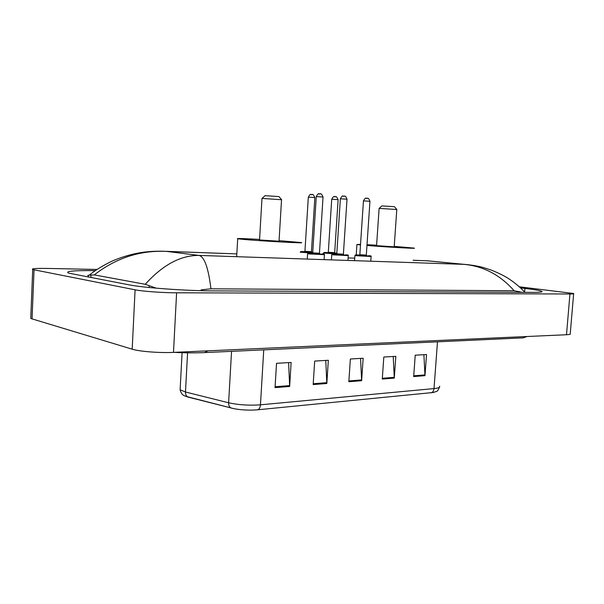 <?xml version="1.0" encoding="UTF-8"?>
<svg xmlns="http://www.w3.org/2000/svg" width="604" height="604" viewBox="0 0 604 604"><rect width="100%" height="100%" fill="white"/><g stroke="black" fill="none" stroke-linecap="round" stroke-linejoin="round"><path stroke-width="0.91" d="M573.641 293.771L570.244 333.702C570.772 334.246 569.519 334.586 566.499 334.737L173.491 352.381C159.645 353.076 139.426 351.498 132.185 349.18L32.057 318.882L30.751 318.368L30.796 317.191M519.349 286.802L573.664 293.506C574.208 293.823 572.97 293.982 569.949 293.982L176.602 292.804C162.725 292.797 142.401 291.332 135.085 289.814L32.714 269.527C30.978 268.621 35.998 268.259 47.784 268.448L96.972 269.452M95.251 270.63C73.688 270.396 64.771 271.219 68.509 273.099L129.143 284.854C143.646 287.791 186.009 290.841 213.34 290.879L532.864 292.381C540.104 292.389 543.064 292.026 541.758 291.294C539.984 290.501 534.374 289.55 524.936 288.44L520.58 287.934M521.977 292.328L514.14 290.751L210.947 288.81L201.147 289.86L201.109 290.683M156.308 288.176L145.254 284.303L94.277 274.896L88.41 275.258C87.346 275.424 87.346 275.477 88.403 275.424M145.254 284.303C162.778 264.862 180.717 255.235 199.086 255.424C204.439 256.821 208.395 267.95 210.947 288.81M514.14 290.751C500.157 274.918 483.411 266.115 463.917 264.356L468.704 264.779M160.166 251.173L166.447 251.385C140.03 250.192 115.968 258.021 94.277 274.896M430.04 261.034L424.929 260.694M413.091 260.264L427.67 260.807L464.582 264.393M439.478 387.187C436.949 392.925 436.986 390.705 433.717 392.434L257.515 409.814C249.663 410.456 241.834 410.086 234.035 408.704L185.496 396.239M275.047 387.617L276.526 363.314L291.136 362.46L289.648 386.454L275.047 387.617M382.279 379.063L383.812 357.032L395.824 356.33L394.284 378.112L382.279 379.063M413.68 376.564L415.227 355.197L426.522 354.533L424.974 375.658L413.68 376.564M313.174 384.574L314.676 361.079L328.334 360.278L326.824 383.487L313.174 384.574M348.84 381.728L350.365 358.987L363.155 358.24L361.63 380.709L348.84 381.728M360.565 358.391L361.63 380.709M325.775 360.429L326.824 383.487M423.895 354.684L424.974 375.658M393.212 356.481L394.284 378.112M288.621 362.604L289.648 386.454M396.82 209.452L394.427 206.696L381.909 205.919M396.866 209.505L379.123 208.395M376.571 245.669L394.193 246.825L396.798 209.512M360.497 244.914L356.926 244.499L360.528 244.393M367.013 244.68L376.602 245.216M394.223 246.372L413.966 248.085C419.267 248.878 386.047 247.044 366.96 245.473M281.57 199.637L278.92 196.579L265.05 195.673M281.638 199.72L261.985 198.429M259.539 239.962L279.033 241.2L281.539 199.728M279.063 240.649L300.8 242.514C309.052 243.669 260.724 241.041 242.77 239.327L237.689 238.769C235.809 238.286 243.102 238.497 259.577 239.411M207.882 350.841L204.56 352.593C195.251 353.008 185.081 352.925 174.035 352.358M526.914 336.519L523.26 337.863L205.088 352.57M89.324 275.114C94.858 270.486 102.491 265.798 112.216 261.049C124.047 256.028 135.658 252.948 147.036 251.815C152.842 251.158 161.102 251.098 164.009 251.256L236.828 253.899L166.447 251.385L199.086 255.424L463.917 264.356L427.353 260.8L413.091 260.286M348.115 257.938L354.737 258.18L348.115 257.923M34.035 269.852L32.057 318.882M135.085 289.814L132.185 349.18M176.602 292.804L173.491 352.381M569.949 293.982L566.499 334.737M524.642 292.079L524.936 288.44M519.402 292.313L519.455 291.604M149.105 287.504L149.196 285.662M90.872 277.553L90.993 274.85M257.515 409.814C259.199 409.376 260.181 407.708 260.46 404.816L434.019 388.576C433.717 391.037 432.675 392.479 430.894 392.887M231.513 408.145L231.241 408.062C229.437 407.277 228.561 405.511 228.614 402.77C238.512 404.944 249.127 405.624 260.46 404.816L263.744 349.859M437.477 341.826L434.019 388.576C438.466 388.115 440.316 387.315 439.561 386.175M188.425 397.19L188.154 397.115C186.342 396.337 185.443 394.631 185.481 392.004L228.614 402.77L231.543 351.347M180.211 388.04L180.12 389.784L185.481 392.004L187.572 352.819M348.893 380.928L361.637 379.924M382.332 378.285L394.291 377.341M413.74 375.809L424.982 374.918M313.227 383.744L326.832 382.672M275.099 386.756L289.656 385.609M336.7 254.065L323.472 252.985M323.397 254.005L323.955 252.563L328.938 252.638C323.767 252.381 322.672 252.427 325.654 252.774L336.805 253.506M335.046 253.204L328.561 252.887C327.315 252.751 327.413 252.714 328.855 252.759L327.723 252.774L328.304 252.276L334.676 252.653L338.119 199.652L331.724 199.237M328.304 252.246L331.724 199.207C333.114 196.836 334.004 195.998 334.405 196.67C335.854 197.901 335.296 194.073 338.127 199.622M334.608 196.67L335.341 196.715M336.828 253.197L334.782 253.023L336.828 253.197M313.37 253.151L300.196 252.185M304.801 251.649C300.211 251.445 299.312 251.506 302.098 251.83L312.729 252.548M311.807 252.268L304.612 251.8M304.929 251.294L311.43 251.709L314.85 197.568L308.319 197.138M311.256 194.518L311.996 194.556M312.751 252.185L311.543 252.079M356.873 255.764L354.91 255.515L355.439 254.994L360.558 255.077C355.144 254.812 354.065 254.865 357.319 255.235C363.691 255.877 375.635 256.338 368.689 255.673C370.803 255.832 371.603 256.111 371.098 256.496L356.873 255.764M366.311 255.137L366.787 255.681L360.188 255.341C358.806 255.198 358.904 255.152 360.475 255.205L359.244 255.22L359.833 254.714L366.311 255.107L369.95 201.291L363.449 200.875M366.379 198.271L367.149 198.308M359.841 254.677L363.457 200.845C364.831 198.452 365.752 197.591 366.213 198.271C367.489 199.328 367.776 195.998 369.958 201.26M333.619 254.873L331.762 254.631L332.298 254.103L336.662 254.125C331.906 253.914 331.045 253.982 334.08 254.329C340.392 254.979 352.872 255.462 345.956 254.79C347.957 254.941 348.727 255.213 348.266 255.613L333.619 254.873M343.389 254.231L343.872 254.782L336.466 254.276M336.79 253.771L343.389 254.201L347.006 199.207L340.377 198.784M343.359 196.119L344.137 196.157M309.323 253.937L307.579 253.71L308.131 253.167L313.34 253.219C307.934 252.963 306.757 253.016 309.807 253.378C316.035 254.042 329.089 254.541 322.211 253.861C324.099 253.997 324.839 254.276 324.431 254.692L309.323 253.937M319.448 253.287L319.939 253.846L312.932 253.506C311.664 253.363 311.77 253.318 313.25 253.355L312.094 253.386L312.706 252.857L319.448 253.25L323.034 197.032L316.269 196.594M319.305 193.869L320.09 193.907M312.713 252.819L316.269 196.557C317.712 194.065 318.64 193.167 319.055 193.869C320.218 195.017 320.581 191.347 323.042 196.995M32.714 269.527L30.751 318.368M541.712 291.891L541.758 291.294M88.327 277.07L88.41 275.258M464.619 264.401C462.475 264.144 475.054 265.126 483.502 267.602L491.165 270.033C497.62 272.631 503.049 275.25 507.473 277.908C514.034 282.091 519.802 286.862 524.778 292.223M234.035 408.704L188.154 397.115C183.91 395.575 181.691 395.59 180.12 389.784L182.083 352.698M381.977 205.858L379.221 208.32M379.123 208.327L376.564 245.722M356.926 244.499L356.224 254.903M265.148 195.59L262.136 198.323M261.993 198.331L259.539 240.045M237.689 238.769L236.685 256.436M334.669 252.683L335.137 253.219L334.329 253.121M305.428 251.815L304.333 251.845L304.929 251.332L308.327 197.108C309.716 194.699 310.615 193.839 311.015 194.518C312.578 195.764 311.966 191.883 314.85 197.531M311.43 251.747L311.906 252.283L311.143 252.193M354.91 255.515L354.571 260.671M371.09 256.579L370.773 261.215M337.379 254.299L336.186 254.322L336.79 253.801L340.377 198.746C341.811 196.3 342.732 195.424 343.155 196.119C344.499 197.183 344.808 193.824 347.006 199.177M331.762 254.631L331.422 259.886M348.266 255.703L347.949 260.445M307.579 253.71L307.247 259.071M324.423 254.79L324.114 259.644"/></g></svg>
